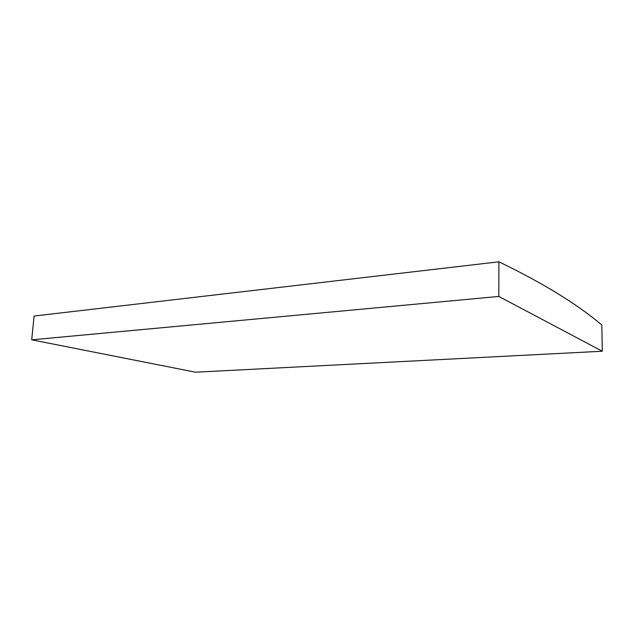 <?xml version="1.0" encoding="UTF-8"?>
<svg xmlns="http://www.w3.org/2000/svg" width="634" height="634" viewBox="0 0 634 634"><rect width="100%" height="100%" fill="white"/><g stroke="black" fill="none" stroke-linecap="round" stroke-linejoin="round"><path stroke-width="0.95" d="M498.903 261.802L34.093 316.041L31.7 339.824L195.526 372.198L602.3 351.228L601.809 325.004C577.312 304.201 543.013 283.136 498.903 261.802L498.807 296.443L31.7 339.824M498.807 296.443L602.3 351.228"/></g></svg>

